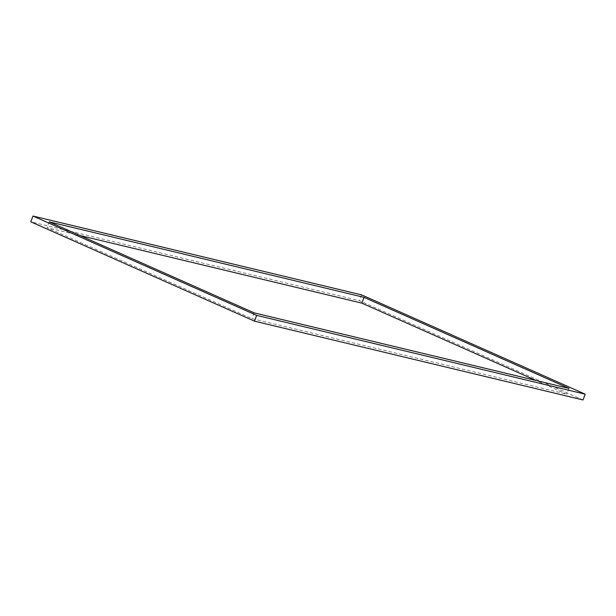 <?xml version="1.0" encoding="UTF-8"?>
<svg xmlns="http://www.w3.org/2000/svg" width="616" height="616" viewBox="0 0 616 616"><rect width="100%" height="100%" fill="white"/><g stroke="black" fill="none" stroke-linecap="round" stroke-linejoin="round"><path stroke-width="0.46" stroke-dasharray="3.08 2.31" d="M583.029 399.961L359.359 300.623L30.8 221.814M80.026 235.535L47.016 227.612L251.975 318.641L566.812 394.163L535.974 380.465M361.53 294.848L359.359 300.623M568.984 388.388L566.812 394.163M49.188 221.837L47.016 227.612M254.146 312.859L251.975 318.641"/><path stroke-width="0.92" d="M32.971 216.039L256.641 315.377L585.2 394.186L361.53 294.848L32.971 216.039L30.8 221.814L254.47 321.152L583.029 399.961L585.2 394.186M364.025 297.359L49.188 221.837L254.146 312.859L568.984 388.388L364.025 297.359L361.854 303.141L80.026 235.535M535.974 380.465L361.854 303.141M256.641 315.377L254.47 321.152"/></g></svg>
